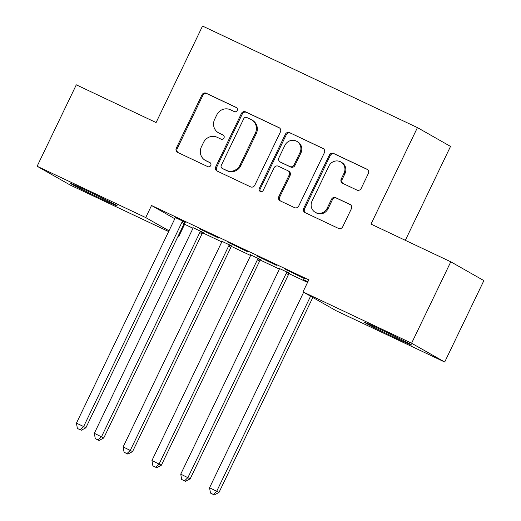 <?xml version="1.0" encoding="UTF-8"?>
<svg xmlns="http://www.w3.org/2000/svg" width="521" height="521" viewBox="0 0 521 521"><rect width="100%" height="100%" fill="white"/><g stroke="black" fill="none" stroke-linecap="round" stroke-linejoin="round"><path stroke-width="0.78" d="M237.231 110.445A2.299 2.188 -60.4 0 0 236.247 107.437L206.205 93.239A3.282 3.126 -60.4 0 0 201.959 94.861L176.313 148.14A3.282 3.126 -60.4 0 0 177.72 152.438L207.762 166.635A2.299 2.188 -60.4 0 0 210.738 165.496A2.299 2.188 -60.4 0 0 209.755 162.487L205.867 160.65A10.511 10.003 -60.4 0 1 205.235 160.325A10.511 10.003 -60.4 0 1 201.38 146.902L203.516 142.467A10.511 10.003 -60.4 0 1 217.12 137.27L221.008 139.107A2.299 2.188 -60.4 0 0 223.984 137.967A2.299 2.188 -60.4 0 0 223.001 134.965L219.113 133.129A10.511 10.003 -60.4 0 1 218.481 132.796A10.511 10.003 -60.4 0 1 214.626 119.381L216.762 114.939A10.511 10.003 -60.4 0 1 230.367 109.742L234.255 111.579A2.299 2.188 -60.4 0 0 237.231 110.445M395.087 337.667A26.109 0.573 25.7 0 1 364.583 322.375A26.109 0.573 25.7 0 1 381.131 329.734A26.109 0.573 25.7 0 1 411.636 345.026A26.109 0.573 25.7 0 1 395.087 337.667M100.69 198.54A26.109 0.573 25.7 0 1 70.185 183.255A26.109 0.573 25.7 0 1 86.733 190.608A26.109 0.573 25.7 0 1 117.238 205.899A26.109 0.573 25.7 0 1 100.69 198.54M356.911 190.067A3.282 3.126 -60.4 0 0 361.164 188.446L368.354 173.5A3.282 3.126 -60.4 0 0 366.953 169.201L333.59 153.434A3.282 3.126 -60.4 0 0 329.337 155.063L303.697 208.335A3.282 3.126 -60.4 0 0 305.098 212.633L338.461 228.4A3.282 3.126 -60.4 0 0 342.714 226.778L351.401 208.719A3.282 3.126 -60.4 0 0 350.001 204.427L335.719 197.68A3.282 3.126 -60.4 0 0 331.473 199.302L327.162 208.257A8.792 8.362 -60.4 0 1 315.257 212.321A8.792 8.362 -60.4 0 1 312.033 201.106L328.914 166.03A8.792 8.362 -60.4 0 1 340.819 161.966A8.792 8.362 -60.4 0 1 344.042 173.18L341.229 179.029A3.282 3.126 -60.4 0 0 342.629 183.32L356.911 190.067M303.001 291.897L411.597 343.222L444.7 362.023L336.097 310.705L303.001 291.897L308.803 279.836L151.526 205.508L145.717 217.57L169.006 230.803M168.635 231.565L70.218 185.053L37.121 166.251L76.3 84.832L156.098 122.546L202.532 26.05L417.432 127.606L370.991 224.095L450.782 261.803L411.597 343.222M37.121 166.251L145.717 217.57M280.422 131.943A3.282 3.126 -60.4 0 0 279.015 127.645L245.651 111.878A3.282 3.126 -60.4 0 0 241.399 113.506L215.759 166.779A3.282 3.126 -60.4 0 0 217.159 171.077L250.529 186.844A3.282 3.126 -60.4 0 0 254.782 185.222L280.422 131.943M289.617 132.66L322.987 148.426A3.282 3.126 -60.4 0 1 324.388 152.718L298.748 205.997A3.282 3.126 -60.4 0 1 294.495 207.619L280.213 200.872A3.282 3.126 -60.4 0 1 278.813 196.58L289.214 174.971A3.282 3.126 -60.4 0 0 287.807 170.673L278.338 166.199A3.282 3.126 -60.4 0 0 274.085 167.821L263.261 190.315A2.299 2.188 -60.4 0 1 260.142 191.383A2.299 2.188 -60.4 0 1 259.302 188.446L285.365 134.281A3.282 3.126 -60.4 0 1 289.617 132.66L323.561 148.785M405.325 240.324L450.528 146.408L417.432 127.606M256.814 255.889L276.332 265.326L256.814 255.889M289.559 273.284L279.354 268.458M199.204 228.66L218.722 238.097L199.204 228.66M231.949 246.062L221.738 241.236M151.526 205.508L174.795 218.735M183.985 223.952L192.874 228.211M202.708 232.861L221.679 241.829M231.513 246.472L250.484 255.44M260.318 260.09L279.289 269.051M289.122 273.701L307.566 282.415M203.144 232.451L192.933 227.625M185.255 222.285L175.043 217.459M260.754 259.673L250.542 254.847M228.009 242.278L247.527 251.715L228.009 242.278M307.891 281.737L303.509 279.666L307.807 281.907M285.619 269.5L305.143 278.937L285.619 269.5M450.782 261.803L483.879 280.611L444.7 362.023M184.623 224.317L178.814 236.378L178.156 236.065M178.182 236.013L178.814 236.378M218.481 132.796L219.374 133.304A10.511 10.003 -60.4 0 0 220.012 133.636L219.113 133.129M223.476 135.271L220.012 133.636M205.235 160.325L206.127 160.833A10.511 10.003 -60.4 0 0 206.759 161.158L205.867 160.65M210.23 162.799L206.759 161.158M236.723 107.749L207.104 93.747A3.282 3.126 -60.4 0 0 202.851 95.369L177.212 148.648A3.282 3.126 -60.4 0 0 178.039 152.588M279.595 128.003L246.544 112.386A3.282 3.126 -60.4 0 0 242.291 114.014L216.651 167.287A3.282 3.126 -60.4 0 0 217.478 171.227M246.765 117.492A2.299 2.188 -60.4 0 0 243.789 118.632L221.282 165.398A2.299 2.188 -60.4 0 0 222.265 168.4L226.368 170.341A10.511 10.003 -60.4 0 0 239.973 165.144L255.355 133.181A10.511 10.003 -60.4 0 0 251.5 119.758A10.511 10.003 -60.4 0 0 250.868 119.433L246.765 117.492M222.128 168.329L223.021 168.837A2.299 2.188 -60.4 0 0 223.164 168.908L222.265 168.4M251.5 119.758L252.398 120.266A10.511 10.003 -60.4 0 1 256.254 133.689L240.865 165.652A10.511 10.003 -60.4 0 1 227.26 170.849L223.164 168.908M288.009 170.777L288.901 171.285A3.282 3.126 -60.4 0 1 290.106 175.479L279.705 197.088A3.282 3.126 -60.4 0 0 280.532 201.021M290.516 133.168A3.282 3.126 -60.4 0 0 286.263 134.789L260.194 188.954A2.299 2.188 -60.4 0 0 260.624 191.578M300.005 152.549A8.792 8.362 -60.4 0 0 296.781 141.334A8.792 8.362 -60.4 0 0 284.876 145.405L278.93 157.759A3.282 3.126 -60.4 0 0 280.331 162.057L289.8 166.531A3.282 3.126 -60.4 0 0 294.052 164.91L300.005 152.549L300.897 153.057A8.792 8.362 -60.4 0 0 297.673 141.842L296.781 141.334M280.135 161.953L281.027 162.461A3.282 3.126 -60.4 0 0 281.223 162.565L280.331 162.057M300.897 153.057L294.951 165.417A3.282 3.126 -60.4 0 1 290.698 167.039L281.223 162.565M340.819 161.966L341.711 162.474A8.792 8.362 -60.4 0 1 344.935 173.688L342.121 179.537A3.282 3.126 -60.4 0 0 342.948 183.47M315.257 212.321L316.149 212.829A8.792 8.362 -60.4 0 0 328.054 208.765L327.162 208.257M350.574 204.786L336.618 198.188A3.282 3.126 -60.4 0 0 332.365 199.81L328.054 208.765M367.526 169.559L334.482 153.942A3.282 3.126 -60.4 0 0 330.229 155.571L304.59 208.843A3.282 3.126 -60.4 0 0 305.417 212.783M192.952 227.416L192.907 227.938A3.347 3.185 119.6 0 1 192.575 229.162L94.327 433.303L103.764 437.979L202.011 233.838A3.347 3.185 119.6 0 1 202.76 232.809L203.294 232.307M98.15 439.991L95.271 438.63L99.049 440.499L98.15 439.991L101.53 436.709L199.777 232.568A3.347 3.185 119.6 0 1 200.526 231.539L200.904 231.174M95.271 438.63L94.327 433.303M103.764 437.979L99.049 440.499M183.014 221.015L182.637 221.373A3.347 3.185 -60.4 0 0 181.881 222.402L83.634 426.543L76.437 423.143L174.685 218.996A3.347 3.185 -60.4 0 0 175.017 217.771L175.056 217.25M185.404 222.141L184.87 222.643A3.347 3.185 -60.4 0 0 184.121 223.672L85.874 427.813L83.634 426.543L80.26 429.825L77.382 428.464L80.26 429.825M81.152 430.333L85.874 427.813M76.437 423.143L77.382 428.464M221.757 241.028L221.712 241.555A3.347 3.185 119.6 0 1 221.379 242.773L123.132 446.92L132.568 451.59L230.816 247.449A3.347 3.185 119.6 0 1 231.565 246.42L232.099 245.919M126.955 453.602L124.076 452.241L127.853 454.11L126.955 453.602L130.335 450.32L228.582 246.179A3.347 3.185 119.6 0 1 229.331 245.15L229.715 244.792M124.076 452.241L123.132 446.92M132.568 451.59L127.853 454.11M250.562 254.645L250.516 255.166A3.347 3.185 119.6 0 1 250.184 256.391L151.937 460.531L161.373 465.207L259.621 261.06A3.347 3.185 119.6 0 1 260.37 260.038L260.904 259.53M155.766 467.213L152.881 465.852L156.658 467.721L155.766 467.213L159.139 463.937L257.387 259.79A3.347 3.185 119.6 0 1 258.136 258.768L258.52 258.403M152.881 465.852L151.937 460.531M161.373 465.207L156.658 467.721M279.367 268.256L279.328 268.777A3.347 3.185 119.6 0 1 278.989 270.002L180.741 474.143L190.185 478.819L288.432 274.678A3.347 3.185 119.6 0 1 289.181 273.649L289.715 273.147M184.571 480.831L181.686 479.47L185.463 481.339L184.571 480.831L187.944 477.549L286.192 273.408A3.347 3.185 119.6 0 1 286.941 272.379L287.325 272.014M181.686 479.47L180.741 474.143M190.185 478.819L185.463 481.339M303.639 292.261L209.553 487.76L218.989 492.43L312.815 297.478M213.376 494.442L210.497 493.081L214.268 494.95L213.376 494.442L216.749 491.16L310.581 296.202M210.497 493.081L209.553 487.76M218.989 492.43L214.268 494.95M177.212 148.648L176.313 148.14M202.851 95.369L201.959 94.861M207.104 93.747L206.205 93.239M216.651 167.287L215.759 166.779M242.291 114.014L241.399 113.506M246.544 112.386L245.651 111.878M279.406 127.866L279.015 127.645M227.26 170.849L226.368 170.341M240.865 165.652L239.973 165.144M256.254 133.689L255.355 133.181M323.372 148.648L322.987 148.426M279.705 197.088L278.813 196.58M290.106 175.479L289.214 174.971M260.194 188.954L259.302 188.446M286.263 134.789L285.365 134.281M290.698 167.039L289.8 166.531M294.951 165.417L294.052 164.91M342.121 179.537L341.229 179.029M344.935 173.688L344.042 173.18M332.365 199.81L331.473 199.302M336.618 198.188L335.719 197.68M350.392 204.649L350.001 204.427M304.59 208.843L303.697 208.335M330.229 155.571L329.337 155.063M334.482 153.942L333.59 153.434M367.338 169.423L366.953 169.201M202.011 233.838L199.777 232.568M202.76 232.809L200.526 231.539M182.637 221.373L184.87 222.643M181.881 222.402L184.121 223.672M230.816 247.449L228.582 246.179M231.565 246.42L229.331 245.15M259.621 261.06L257.387 259.79M260.37 260.038L258.136 258.768M288.432 274.678L286.192 273.408M289.181 273.649L286.941 272.379"/></g></svg>
